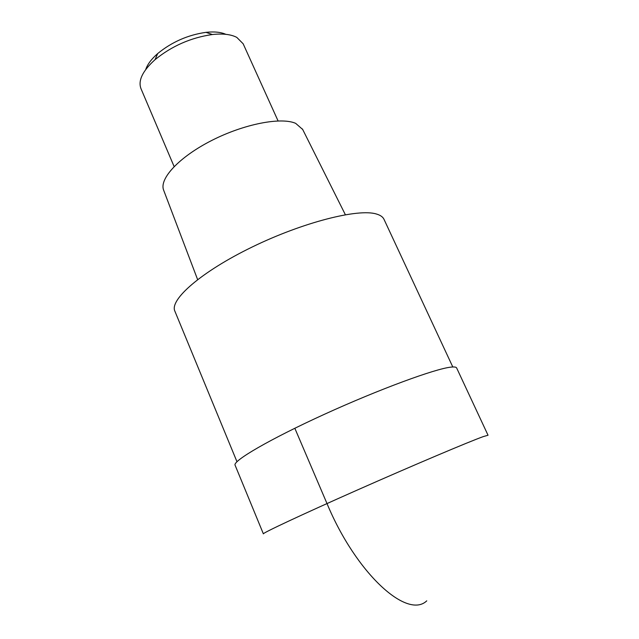 <?xml version="1.0" encoding="UTF-8"?>
<svg xmlns="http://www.w3.org/2000/svg" width="639" height="639" viewBox="0 0 639 639"><rect width="100%" height="100%" fill="white"/><g stroke="black" fill="none" stroke-linecap="round" stroke-linejoin="round"><path stroke-width="0.96" d="M456.637 367.952C456.214 367.026 454.329 366.754 450.974 367.129C435.542 368.615 379.342 389.215 324.492 414.256C269.578 439.273 232.412 461.086 235.096 465.2L263.372 533.861C262.102 533.253 301.36 514.802 357.417 489.993C413.425 465.192 469.29 441.573 483.308 436.589L488.036 435.239L456.637 367.952M452.803 366.978L384.007 219.337C382.889 216.933 380.373 215.159 376.451 214.025C358.375 208.298 303.03 222.22 252.141 247.029C201.173 271.775 169.319 299.867 174.862 311.145L236.973 461.717M302.694 129.469L295.673 123.359C281.096 116.865 244.042 123.974 211.693 140.484C179.271 156.93 159.207 178.632 163.56 189.959L163.752 190.462M278.077 120.923L243.155 43.779L236.805 37.397C230.998 34.354 222.843 33.396 212.34 34.53C190.917 37.637 171.811 46.024 155.021 59.691C142.617 70.905 137.936 80.554 140.971 88.637L174.12 166.555M225.847 34.33C220.886 32.118 214.273 31.455 205.998 32.341C187.938 34.929 171.835 41.998 157.705 53.548C151.451 59.036 147.465 64.347 145.732 69.499M426.756 600.844C407.291 619.702 356.131 573.606 327 503.564L294.827 428.258M302.447 128.99L345.364 214.72M163.56 189.959L197.611 279.578M157.705 53.548L155.021 59.691M205.998 32.341L212.34 34.53"/></g></svg>
